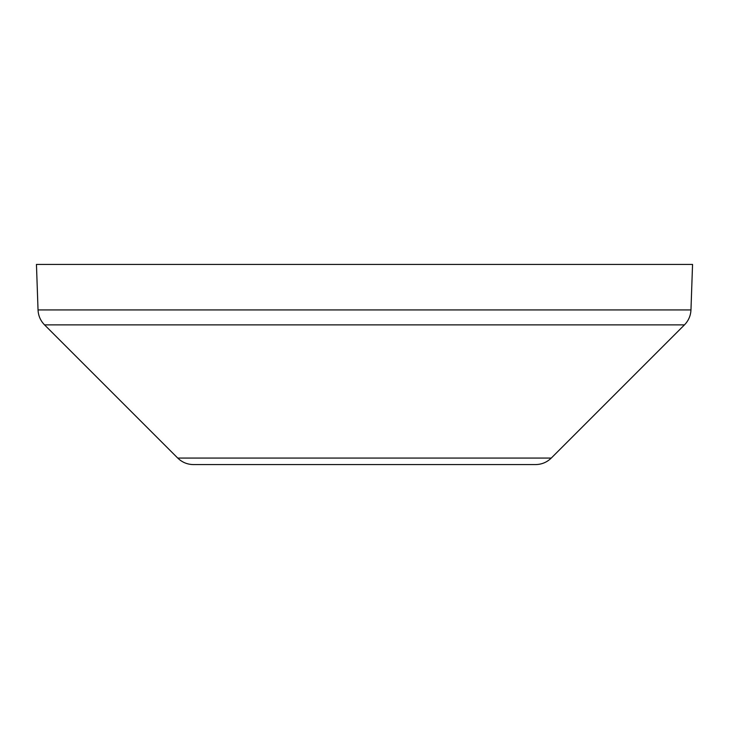 <?xml version="1.0" encoding="UTF-8"?>
<svg xmlns="http://www.w3.org/2000/svg" width="729" height="729" viewBox="0 0 729 729"><rect width="100%" height="100%" fill="white"/><g stroke="black" fill="none" stroke-linecap="round" stroke-linejoin="round"><path stroke-width="1.09" d="M38.036 309.925L36.45 264.417L692.55 264.417L690.964 309.925C690.682 315.73 688.513 320.714 684.458 324.879L44.542 324.879C40.487 320.714 38.318 315.73 38.036 309.925L690.964 309.925M551.27 458.067L177.73 458.067C182.113 462.323 187.353 464.491 193.458 464.583L535.542 464.583C541.647 464.491 546.887 462.323 551.27 458.067L684.458 324.879M177.73 458.067L44.542 324.879"/></g></svg>
